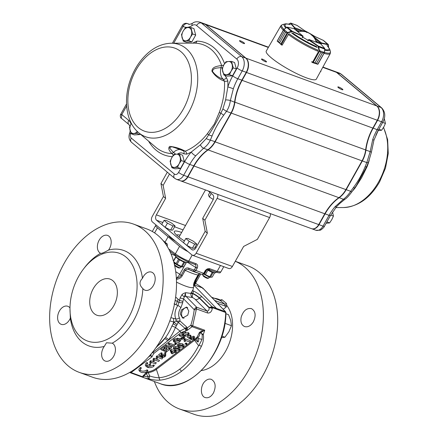 <?xml version="1.0" encoding="UTF-8"?>
<svg xmlns="http://www.w3.org/2000/svg" width="438" height="438" viewBox="0 0 438 438"><rect width="100%" height="100%" fill="white"/><g stroke="black" fill="none" stroke-linecap="round" stroke-linejoin="round"><path stroke-width="0.66" d="M185.526 225.515L156.366 214.861L165.63 198.354L163.139 185.373L160.943 183.538L163.429 196.525L152.183 216.569A4.117 2.77 -69.9 0 0 152.397 221.935L191.943 254.932A4.117 2.77 -69.9 0 0 192.512 255.261L228.778 268.51A4.117 2.77 -69.9 0 0 232.392 266.474L243.637 246.43L257.374 239.367L269.616 217.555L217.122 198.387L204.88 220.199L202.684 218.365L205.176 231.352L207.371 233.18L204.88 220.199M192.512 255.261A4.117 2.77 -69.9 0 0 196.12 253.224L207.371 233.18M176.492 234.982A20.597 3.581 -150.7 0 1 176.93 235.102M160.943 183.538L167.316 172.178M192.95 250.005L191.729 249.561L156.574 220.232A4.117 2.77 -69.9 0 1 156.366 214.861M163.429 196.525L165.63 198.354M205.176 231.352L195.912 247.853A4.117 2.77 -69.9 0 1 192.298 249.89A4.117 2.77 -69.9 0 1 191.729 249.561M269.616 217.555A4.117 2.77 -69.9 0 0 270.241 213.585M217.122 198.387A4.117 2.77 -69.9 0 0 217.746 194.417M163.139 185.373L169.511 174.012M208.176 190.919L212.731 194.718A4.117 2.77 -69.9 0 1 212.939 200.089L202.684 218.365M196.076 247.558A20.597 3.581 -150.7 0 1 195.129 247.087M184.414 240.955A20.597 3.581 -150.7 0 1 174.324 231.439A20.597 3.581 -150.7 0 1 181.622 232.474M183.199 318.18A5.836 3.926 110.1 0 1 181.858 316.345A5.836 3.926 110.1 0 1 181.567 314.035A5.836 3.926 110.1 0 1 181.567 313.964M184.064 318.163A5.491 3.696 110.1 0 1 181.852 316.061A5.491 3.696 110.1 0 1 181.573 313.887A5.491 3.696 110.1 0 1 183.144 309.584A5.491 3.696 110.1 0 1 187.76 307.898M183.188 309.524A5.836 3.926 110.1 0 1 183.237 309.463A5.836 3.926 110.1 0 1 187.136 307.35M205.34 381.016C207.349 379.248 209.348 378.695 211.346 379.357C215.501 381.892 216.235 386.371 213.541 392.787C211.127 396.795 208.335 398.383 205.154 397.545C200.067 396.122 200.177 385.298 205.34 381.016M241.196 317.117C243.325 310.673 246.736 307.837 251.439 308.615C255.589 311.144 256.214 315.584 253.306 321.925C250.75 325.883 247.848 327.432 244.607 326.567C241.475 325.067 240.342 321.919 241.196 317.117M154.379 381.536A78.944 53.091 -69.9 0 0 179.536 408.993A78.944 53.091 -69.9 0 0 248.729 369.973A78.944 53.091 -69.9 0 0 236.75 261.962A78.944 53.091 -69.9 0 0 235.288 261.305M179.536 408.993L193.853 414.222A78.944 53.091 -69.9 0 0 263.046 375.202A78.944 53.091 -69.9 0 0 248.017 265.915L235.31 261.272M219.613 300.156L221.951 299.68L226.336 303.342L226.9 305.653L226.123 307.082L223.221 309.299M177.023 324.377A2.748 0.854 39.4 0 1 174.236 322.133L176.153 320.797L175.873 318.935A10.862 7.441 109.7 0 1 177.91 305.532A2.748 0.799 -143.6 0 1 180.878 307.761A8.125 5.563 -70.3 0 0 179.35 317.785A6.877 4.708 109.7 0 1 179.925 320.917L178.332 322.39L175.452 327.394L171.937 325.943L174.236 322.133L169.796 320.906M170.897 317.703L175.873 318.935A2.748 1.648 154.8 0 0 179.35 317.785M185.4 328.73A2.748 1.434 164.5 0 0 187.24 327.942L187.322 330.274L185.597 329.173L185.093 328.429L186.659 326.967L179.925 320.917A2.748 0.849 -178.1 0 1 176.153 320.797A2.748 1.796 40.4 0 0 178.332 322.39L185.093 328.429L179.996 331.084A1.374 0.701 52.7 0 0 181.239 332.508L153.973 353.28A1.374 0.701 52.7 0 1 152.977 352.387L179.996 331.084L175.452 327.394A43.899 30.446 107.9 0 1 168.581 339.784A2.748 0.849 36 0 0 165.493 337.556A41.156 28.547 -72.1 0 0 171.937 325.943M165.816 352.355A0.723 0.389 164.8 0 0 164.891 352.497A0.723 0.389 164.8 0 0 164.71 353.044L165.597 353.751L166.007 352.694A0.723 0.389 164.8 0 0 165.816 352.355M181.392 309.923L186.561 307.06L188.827 311.095L187.76 315.168L182.591 318.032L180.33 313.991L181.392 309.923M200.823 333L200.686 332.595L200.275 332.902L201.091 333.143L202.252 334.676A2.059 0.871 -10 0 0 203.314 334.331C203.922 338.344 203.303 342.319 201.447 346.255L200.527 348.073C195.359 357.802 189.09 365.478 181.715 371.095C174.981 376.226 167.858 379.231 160.346 380.118C157.039 380.398 153.273 380.003 149.046 378.925A2.059 1.511 -81.9 0 1 148.044 376.954L146.363 373.483L142.903 377.342L142.465 376.724L145.701 372.924L148.049 371.835A10.353 5.552 164.8 0 0 155.764 368.681L193.93 339.603A91.756 49.182 164.8 0 0 194.658 339.045L196.147 337.912A10.353 5.552 164.8 0 0 197.303 336.899L199.263 332.727A2.721 1.456 -15.2 0 1 200.182 331.911L204.738 330.225L201.453 332.152L200.949 331.467M148.049 371.835L149.593 375.963C153.169 377.134 156.371 377.731 159.202 377.759A59.535 42.672 -74.9 0 0 179.87 369.042C187.453 363.201 193.706 355.404 198.617 345.659L194.543 340.288L156.377 369.365A11.038 5.918 -15.2 0 1 148.154 372.727L146.363 373.483A0.684 0.427 44.8 0 0 145.701 372.924M202.252 334.676L202.077 339.39L199.126 345.16A2.059 0.372 26 0 0 201.447 346.255M199.126 345.16L198.617 345.659M143.199 375.47A0.684 0.427 44.2 0 1 143.867 376.028A60.258 40.526 -69.9 0 0 148.044 376.954A2.059 0.887 153.7 0 1 149.593 375.963L149.046 378.925A61.785 41.55 110.1 0 1 143.319 377.496A61.785 41.55 110.1 0 1 142.908 377.342L130.316 372.743A1.374 0.925 -69.9 0 0 130.305 372.738A1.374 0.925 -69.9 0 0 131.082 372.568L142.465 376.724A0.684 0.564 6.8 0 1 143.1 376.899L142.903 377.342L160.138 383.639A61.785 41.55 -69.9 0 0 225.718 312.524L212.474 307.679A62.382 46.357 136.5 0 1 212.293 308.587C211.609 311.851 210.005 313.312 207.481 312.962L196.443 308.927L192.665 325.817L204.738 330.225A61.785 41.55 110.1 0 1 203.314 334.331L201.737 333.74M186.659 326.967L187.24 327.942L190.831 325.242A1.374 0.69 53.1 0 0 192.074 326.699A1.374 0.925 -69.9 0 0 192.665 325.817L190.831 325.242A60.406 41.375 -70.3 0 0 194.215 309.671L195.167 308.106A1.374 0.772 33.2 0 1 196.443 308.927L196.667 307.219L206.966 310.98C208.554 311.024 209.26 309.956 209.085 307.772A2.748 1.265 12.4 0 1 212.293 308.587M69.949 307.903L70.354 318.125A9.609 6.466 110.1 0 1 61.221 324.334A9.609 6.466 110.1 0 1 58.446 313.093A9.609 6.466 110.1 0 1 67.813 306.282A9.609 6.466 110.1 0 1 69.949 307.903A50.797 34.164 110.1 0 1 69.971 307.503L70.058 305.708A46.68 31.394 110.1 0 1 78.643 276.416A46.68 31.394 110.1 0 1 83.428 269.107A46.68 31.394 110.1 0 1 134.367 269.408A46.68 31.394 110.1 0 1 109.204 338.306A46.68 31.394 110.1 0 1 70.058 305.708M104.266 346.414L106.483 342.762L112.221 343.168A9.609 6.466 110.1 0 1 114.488 354.545A9.609 6.466 110.1 0 1 105.229 361.054A9.609 6.466 110.1 0 1 104.266 346.414A50.797 34.164 110.1 0 1 70.354 318.125M142.459 278.354A9.609 6.466 110.1 0 1 151.592 272.14A9.609 6.466 110.1 0 1 154.368 283.386A9.609 6.466 110.1 0 1 145 290.197A9.609 6.466 110.1 0 1 142.859 288.576C139.224 285.154 139.087 281.749 142.459 278.354A50.797 34.164 110.1 0 0 108.547 250.065C104.113 252.578 101.463 253.657 100.587 253.306A9.609 6.466 110.1 0 1 98.326 241.929A9.609 6.466 110.1 0 1 107.578 235.42A9.609 6.466 110.1 0 1 108.547 250.065M100.729 253.383L100.587 253.306A50.797 34.164 110.1 0 0 84.518 267.673L83.428 269.107M200.035 273.772L189.09 269.644A25.377 4.413 29.3 0 0 196.684 272.677L202.093 274.407L203.708 273.328L204.918 271.182A3.937 2.831 -50.2 0 1 205.148 270.804C206.539 269.009 208.105 268.324 209.846 268.757A1.374 0.925 110.1 0 1 208.641 269.436A1.374 0.925 110.1 0 1 208.636 269.436A1.374 0.925 110.1 0 1 208.603 269.425M194.45 269.704L195.655 267.558A2.497 1.993 134.4 0 0 195.791 267.295C196.29 265.943 195.934 264.952 194.718 264.322A1.374 0.925 -69.9 0 0 194.888 264.415L194.888 264.415A1.374 0.925 -69.9 0 0 196.087 263.736C197.642 264.503 198.036 265.904 197.286 267.93A3.937 2.831 -50.2 0 1 197.089 268.319L195.879 270.47L193.946 271.434A1.374 0.712 109.7 0 1 193.749 270L194.45 269.704L195.879 270.47M187.42 262.236L197.089 268.319M173.514 239.964L173.667 239.685M93.289 288.637A19.223 12.926 110.1 0 1 110.765 279.395A19.223 12.926 110.1 0 1 115.687 301.629A19.223 12.926 110.1 0 1 97.592 315.453A19.223 12.926 110.1 0 1 93.289 288.637M142.859 288.576A50.797 34.164 110.1 0 1 112.221 343.168M64.298 263.107A78.944 53.091 110.1 0 1 133.491 224.086A78.944 53.091 110.1 0 1 156.278 316.455A78.944 53.091 110.1 0 1 79.322 372.393A78.944 53.091 110.1 0 1 64.298 263.107M133.491 224.086L146.85 228.964A78.944 53.091 110.1 0 1 172.955 259.192A83.893 36.31 114.4 0 1 173.032 260.183A792.462 674.931 153.1 0 1 173.317 260.369A78.944 53.091 110.1 0 1 174.45 264.689A78.944 53.091 110.1 0 1 155.096 348.851A78.944 53.091 110.1 0 1 92.686 377.271L79.322 372.393M155.567 348.194L165.493 337.556M176.503 282.116A23.34 4.057 29.3 0 0 193.454 287.136L193.996 286.167L193.41 285.275L194.888 280.517L198.003 274.96L199.668 273.509M175.638 297.002L179.399 300.408L182.942 301.36A4.287 2.935 -70.3 0 0 182.734 302.603L180.878 307.761M180.089 297.939L181.994 294.55L183.467 293.476L185.696 292.666L183.621 298.886L180.089 297.939L178.923 302.39A2.748 0.794 -176.8 0 0 182.734 302.603M181.994 294.55A2.748 1.248 -132.1 0 0 184.234 296.822A2.748 1.9 135.5 0 1 186.183 296.537C185.427 295.655 185.263 294.363 185.696 292.666L190.919 293.438L192.49 290.553A6.729 1.544 -147.5 0 1 192.972 290.772A9.412 2.163 -147.5 0 1 202.203 296.997L212.206 306.846A1.374 0.925 110.1 0 1 212.474 307.679L212.337 307.613A1.374 0.827 -67.8 0 0 212.134 306.819L209.161 307.416L199.536 297.895A6.833 1.571 32.5 0 0 192.835 293.378L192.857 293.723A4.117 1.9 -64.6 0 0 192.572 297.594L186.134 296.521M193.514 287.021L193.109 289.611L192.49 290.553M176.864 235.19L176.815 235.283A16.545 2.88 -150.7 0 1 176.864 235.19A16.545 2.88 -150.7 0 1 180.106 235.168M148.274 357.244L150.382 355.661L149.96 355.338M150.382 355.661L150.743 356.017L151.23 353.751M130.376 372.048A1.374 0.69 53.1 0 0 131.082 372.568L152.145 356.724L150.743 356.017M194.291 285.521L216.377 308.368A1.374 0.925 110.1 0 1 216.646 309.206M196.125 309.896A1.374 0.318 -173.2 0 0 194.215 309.671L183.621 298.886L182.942 301.36M194.007 286.145L196.908 278.278L199.531 273.608M176.344 278.042L176.684 278.004C178.649 277.812 180.138 276.909 181.151 275.288L184.272 269.726C185.57 268.034 187.119 267.536 188.926 268.226A1.374 0.712 110.7 0 0 189.09 269.644C187.601 268.987 186.325 269.211 185.269 270.306L182.153 275.863C180.954 277.796 179.208 278.924 176.914 279.247L176.415 279.302M174.8 302.346A4.117 2.535 110.3 0 0 175.167 300.249L177.166 301.41A6.866 3.438 130.3 0 1 178.146 299.351M161.814 350.176L164.491 348.139L165.159 347.016L164.228 346.677L160.636 349.409L163.96 350.958L163.697 349.497L163.029 349.25M169.21 349.781L168.948 348.32L169.873 348.659L169.21 349.781L166.462 351.873L163.96 350.958L166.424 349.081L167.092 347.958L166.161 347.619L163.697 349.497M168.948 348.32L166.199 350.411L165.175 350.033M170.973 345.111L166.101 345.248L165.142 345.976L170.968 348.44L171.636 347.318L169.446 346.518M169.013 343.031L168.099 343.726L169.276 344.492L169.013 343.031L174.587 345.067L173.924 346.19L169.276 344.492M174.368 342.166L174.039 341.032L174.746 340.238L177.051 339.477L177.762 338.136L174.039 339.116L173.147 340.107L173.558 341.525L175.123 342.582L175.326 341.29L174.362 340.583M179.575 339.751L178.824 340.873L175.326 341.29M178.835 338.448L176.722 340.052L177.899 340.819L179.098 339.91L178.835 338.448L181.075 339.264L180.56 340.813L181.075 339.264M183.352 337.337L182.279 337.895L181.458 337.736L180.615 338.459L182.356 339.286L182.279 337.895M179.919 334.72L179.005 335.415L180.182 336.181L179.919 334.72L184.387 336.472L184.617 337.26L184.245 338.235L184.075 337.693L183.232 337.293L183.434 336.001M182.597 334.506L183.199 333.8L185.192 333.165L185.926 331.916L182.476 332.688C181.452 333.477 181.392 334.101 182.301 334.555M185.143 333.165L183.144 333.833L183.024 335.158L184.146 335.278L188.296 333.909L188.499 332.617L185.214 333.126M188.296 333.909L188.8 334.72L189.189 333.701L188.499 332.617M184.94 335.026L184.338 335.541L185.597 336.247L185.181 334.818L187.365 334.364L187.847 333.844M140.697 369.07L141.364 367.854L140.374 367.493L140.697 369.07A4.708 2.524 -15.2 0 0 139.99 370.094A4.708 2.524 -15.2 0 0 140.478 371.878A4.708 2.524 -15.2 0 0 147.152 371.424L147.907 370.247L146.916 369.886A3.997 2.141 -15.2 0 1 142.657 371.145A3.997 2.141 -15.2 0 1 140.291 369.546M140.374 367.493A5.42 2.907 164.8 0 0 139.602 371.183L140.478 371.878M185.071 341.728L185.509 340.485M184.146 339.368L184.031 341.054L185.055 341.766L185.143 340.277A101.966 17.734 29.3 0 1 185.323 340.414L189.758 342.034L190.519 340.753L184.984 338.727L184.146 339.368L185.279 340.364L184.984 338.727M183.757 346.447L184.184 345.024L182.482 343.797L179.711 343.387L177.899 344.131L177.22 345.281L178.167 346.102A7047.634 1599.16 -132.5 0 0 177.22 345.281M174.625 348.287L174.286 349.601L175.611 350.329L179.18 350.082L179.629 349.584L180.062 348.166L178.365 346.934L175.594 346.529L173.776 347.268L173.098 348.418L174.05 349.239A7047.634 1599.16 -132.5 0 0 173.098 348.418M170.114 350.143L171.22 353.143L171.942 353.69L170.924 350.926L171.324 351.123L171.023 349.447L170.114 350.143L170.924 350.926M174.428 350.696L174.691 352.141L176.049 350.499L175.123 350.159L174.428 350.696L171.023 349.447M171.324 351.123L175.72 352.732L176.487 351.446L175.665 351.145M157.122 355.809L156.344 356.401L156.229 358.114L157.165 358.76L157.253 357.238A104.282 18.139 -150.7 0 1 157.439 357.381A5.119 3.63 86.4 0 0 157.395 357.326L157.122 355.809L162.69 357.841L161.983 359.04L157.439 357.381M157.182 358.722L157.609 357.441M153.141 358.842L153.021 360.556L153.962 361.202L154.05 359.68A104.282 18.139 -150.7 0 1 154.236 359.822A5.119 3.63 86.4 0 0 154.192 359.768L153.919 358.251L153.141 358.842L154.192 359.768M154.236 359.822L158.775 361.481L159.487 360.282L153.919 358.251M153.979 361.164L154.4 359.883M161.956 355.776L161.655 356.433L162.416 355.541L164.863 355.349L165.476 356.182L165.876 354.698L165.077 353.975L161.737 354.501L161.244 355.18L160.784 354.868M162.476 356.16L161.753 356.833L162.887 357.441L162.476 356.16L164.239 355.793L164.622 355.278M159.722 355.683L161.469 354.353L162.175 353.154L161.184 352.793L158.556 354.796L161.403 356.784L161.244 355.18M150.71 360.693L149.933 361.284L149.818 362.993L150.754 363.644L150.842 362.122A104.282 18.139 -150.7 0 1 151.028 362.264A5.119 3.63 86.4 0 0 150.984 362.21L150.71 360.693L156.284 362.724L155.572 363.923L151.028 362.264M150.776 363.606L151.198 362.325M175.419 343.228L174.499 343.923L175.824 344.739L176.487 343.616L175.419 343.228L175.682 344.69M186.035 342.97L184.989 343.764L186.336 344.64L187.097 343.359L186.035 342.97L186.336 344.64M190.771 337.999L190.431 338.738L191.176 337.868L193.563 337.682L194.16 338.492L194.592 336.926L193.793 336.198L189.687 337.129M191.192 338.322L190.404 339.056L191.63 339.718L191.192 338.322L192.873 337.999L193.213 337.583M188.543 338.005L190.245 336.707L191.006 335.42L189.944 335.032L187.289 337.052L190.185 339.078L189.972 337.326M146.916 366.973A4.708 2.524 164.8 0 1 146.429 365.188A4.708 2.524 164.8 0 1 147.135 364.164L147.803 362.949L146.812 362.587A5.42 2.907 164.8 0 0 146.04 366.272L146.916 366.973A4.708 2.524 164.8 0 0 147.683 367.383L147.442 365.796A3.997 2.141 -15.2 0 1 146.73 364.635M153.59 366.518L153.355 364.98L154.346 365.341L153.59 366.518A4.708 2.524 -15.2 0 1 147.683 367.383L149.895 365.697L150.606 364.504L149.615 364.142L147.442 365.796M153.355 364.98A3.997 2.141 -15.2 0 1 149.183 366.239M202.077 339.39L198.326 338.486C198.879 340.08 198.748 341.273 197.932 342.073L195.271 339.729L194.543 340.288L193.93 339.603M200.182 331.911L200.686 332.595L201.453 332.152A60.258 40.526 -69.9 0 1 201.091 333.143M175.89 304.651A4.117 2.595 113.8 0 0 177.166 301.41L178.923 302.39L177.91 305.532L174.012 303.89M209.846 268.757L217.133 271.418L220.801 271.998L223.785 266.682M202.093 274.407L200.056 273.777M156.295 225.192A10.983 1.911 29.3 0 0 155.693 225.444A10.983 1.911 29.3 0 0 157.434 227.859L179.58 246.337A10.983 1.911 29.3 0 0 188.039 251.675M165.17 243.304L167.321 244.086L162.931 240.424M165.027 242.219L168.006 236.914M168.679 248.959L175.364 253.848C179.826 256.969 184.305 259.373 188.805 261.075L192.162 255.091M167.321 244.086L167.179 246.331M168.75 235.584A10.983 1.911 29.3 0 0 175.583 241.283M193.667 285.029L196.689 278.289L196.317 278.207M187.437 261.661L175.654 255.376M196.087 263.736L188.805 261.075A1.374 0.925 110.1 0 1 187.601 261.754L194.959 264.437M182.153 275.863L179.744 274.298A6.866 3.373 125 0 1 176.684 278.004L176.914 279.247M203.708 273.328L204.174 273.394C203.769 274.221 203.084 274.566 202.121 274.412M204.918 271.182L205.553 270.958C206.572 270.251 205.663 269.6 208.636 269.436M205.384 271.242L204.174 273.389M193.667 284.662A1.374 1.177 -176.3 0 1 193.41 285.275M194.724 281.087A6.866 5.858 102.5 0 0 194.724 282.822A1.374 0.903 16.1 0 1 194.872 283.468M198.326 338.486L197.987 337.523A11.038 5.918 -15.2 0 1 196.761 338.596L195.271 339.729L194.658 339.045M129.867 372.349A1.374 1.002 110.9 0 0 130.289 372.733A1.374 1.002 110.9 0 0 130.3 372.738L142.898 377.337M155.764 368.681A0.684 0.35 52.7 0 1 156.377 369.365L159.202 377.759A2.059 1.385 84 0 0 160.346 380.118M200.275 332.902L199.799 332.853C200.073 334.375 199.465 335.93 197.987 337.517L197.987 337.523M203.046 331.227L202.925 330.663L192.074 326.699L187.322 330.274L181.239 332.508M199.263 332.727L199.799 332.853M197.987 337.517L197.303 336.899M154.006 360.912L153.962 361.202M156.344 356.401L157.395 357.326M157.209 358.47L157.165 358.76M164.891 355.36L165.487 355.809L164.934 356.773L162.887 357.441M165.487 355.809L165.876 354.698M164.863 355.349A13267.934 10690.912 82 0 0 165.077 353.975M162.416 355.541A6869.827 6202.168 72.8 0 1 161.737 354.501M161.611 356.439L161.731 356.089M161.469 354.353L161.184 352.793M164.885 356.811L164.239 355.793M166.462 351.873L166.199 350.411M166.424 349.081L166.161 347.619M164.491 348.139L164.228 346.677M149.933 361.284L150.984 362.21M150.798 363.354L150.754 363.644M173.837 346.157L166.32 346.743M166.56 346.6L166.101 345.248M175.123 342.582L175.173 342.598C176.536 343.129 177.998 342.927 179.542 341.985L180.615 340.644L179.098 339.91M179.542 341.985L178.824 340.873M174.762 340.233L174.039 339.116M174.039 341.032L173.147 340.107M180.182 336.181L183.232 337.293M182.356 339.286L183.812 338.733L183.095 337.621M183.812 338.733L184.239 338.235M181.808 339.204L181.458 337.736M184.075 337.693L184.387 336.472M188.8 334.72L188.061 335.497L185.597 336.247M183.938 335.294L183.621 333.844M182.558 334.637L182.942 335.119L182.662 334.369M183.199 333.8L182.476 332.688M188.088 335.475L187.365 334.364M174.505 352.283L172.386 353.899L171.942 353.69M175.386 351.61L175.123 350.159M172.046 353.68L172.156 352.426L173.043 351.752M171.729 351.271L172.156 352.426M178.365 346.934L178.135 348.418L175.797 347.925L174.494 348.374L173.776 347.268M175.797 347.925A7024.606 6723.136 -108.6 0 1 175.594 346.529M174.494 348.374L174.083 348.872M178.135 348.418L179.651 349.327A7125.751 2197.506 99.3 0 0 180.062 348.166M175.622 350.329L175.852 348.851L178.463 348.976L178.534 348.309M174.625 348.276L175.852 348.851M179.175 350.082L178.463 348.976M182.482 343.797L182.252 345.275L179.919 344.783L178.611 345.232L177.899 344.131M179.919 344.783A7024.606 6723.136 -108.6 0 1 179.711 343.387M178.611 345.232L178.206 345.735M183.752 346.442L183.298 346.945L179.739 347.192L178.408 346.463L178.742 345.149M182.257 345.275L183.768 346.19A7125.751 2197.506 99.3 0 0 184.184 345.024M179.739 347.192L179.969 345.713L182.58 345.839L182.657 345.171M178.748 345.133L179.969 345.713M183.298 346.945L182.58 345.839M185.093 341.443L185.055 341.766L185.093 341.443M193.585 337.687L194.171 338.131L193.629 339.072L191.63 339.718M194.171 338.131L194.592 336.926M193.563 337.682L193.793 336.198M191.176 337.868A10369.995 9521.447 74.5 0 1 190.437 336.734M190.388 338.744L190.503 338.399M190.245 336.707L189.944 335.032M193.58 339.105L192.873 337.999M147.152 371.424L146.916 369.886M147.135 364.164L146.812 362.587M149.895 365.697L149.615 364.142M207.481 312.962A2.748 1.845 110.1 0 0 206.966 310.98L195.315 299.461A2.852 0.657 32.5 0 0 192.572 297.594A4.117 3.86 -96.9 0 1 190.919 293.438L192.857 293.723A6.723 1.544 -147.5 0 1 199.317 298.108L199.536 297.895A2.748 1.834 -45.3 0 1 202.203 296.997M192.972 290.772A2.748 1.33 -65 0 1 192.835 293.378L191.061 292.666M195.167 308.106L196.667 307.219L186.183 296.537M212.337 307.613L209.161 307.416A59.727 44.457 -42.3 0 1 209.085 307.772L199.317 298.108A4.117 2.748 -45.3 0 1 195.315 299.461M196.339 279.384A2.748 0.476 -150.7 0 1 196.498 279.411L195.786 280.681M150.037 355.256L150.743 355.793A1.374 1.15 -0.8 0 0 152.139 356.214L152.145 356.724M152.769 351.928A2.748 1.462 67.1 0 1 152.977 352.387L151.63 353.356M187.333 328.434A2.748 0.449 159 0 1 185.597 329.173L185.8 330.57M176.273 325.571A2.748 0.433 32.2 0 1 173.136 323.611A41.188 27.698 110.1 0 0 173.716 322.029L173.47 318.382M160.138 383.639C187.672 395.651 226.139 353.778 225.915 312.688L225.455 311.686L202.701 288.001L194.565 285.029M202.701 288.001L195.551 283.282L202.772 288.04L202.849 288.757M226.123 307.082L224.667 305.866L225.017 305.286L224.749 304.131L220.161 300.358M214.549 298.305A37.515 25.229 -69.9 0 1 219.931 299.838A1.374 0.652 -127.9 0 1 219.975 300.287M201.387 370.581A37.515 25.229 -69.9 0 0 228.833 344.394A37.515 25.229 -69.9 0 0 226.9 305.653A1.374 0.279 11.4 0 1 225.017 305.286M225.877 313.707L228.548 314.681L230.733 320.457L231.467 325.702L228.926 331.736L224.929 337.238L221.688 337.709M224.798 324.005L225.28 323.447L224.99 322.811M225.28 323.447L231.467 325.702M221.874 336.121L224.929 337.238M319.203 50.77L320.884 52.297L319.078 50.545L317.966 46.242L308.555 39.918L308.96 39.524L320.435 43.723M317.966 46.242L318.24 46.039L318.727 46.877L324.821 49.105L324.668 48.388L320.715 43.838L308.878 39.475L308.555 39.918M317.698 50.518L317.577 51.251M311.697 61.731L314.922 62.908L312.655 62.639L317.884 64.304L324.416 52.648L322.439 52.867L316.482 63.477L317.851 64.26L316.477 63.477L322.428 52.867L324.47 52.434L317.731 64.227M312.535 62.316L319.078 50.545L324.361 52.467L324.897 49.22L324.443 52.357M319.647 51.065L313.06 62.716M318.388 46.926L318.727 46.877L319.417 50.496M324.394 52.319L324.793 48.623M308.96 39.524L318.24 46.039L324.739 48.443L320.84 43.997M328.511 47.085L328.155 44.731L320.435 43.121L321.465 42.891L312.168 35.445M328.155 44.731L323.113 40.225M323.458 40.438L312.327 35.379M306.589 32.094L294.851 27.753L295.174 28.755L294.44 27.835L293.991 28.64M297.26 25.519L296.926 25.344M306.611 32.1L297.216 25.492L290.81 23.154L288.587 24.172M294.292 28.864L303.019 36.157L302.149 37.745M302.948 36.737L303.123 36.212L294.035 28.656L287.405 27.189L286.666 27.391L291.319 31.284L292.316 31.29L292.266 31.624L287.93 32.823L285.603 32.226L287.673 32.828M283.769 29.735L283.999 29.33L283.769 29.735L284.421 31.235L283.66 29.833L283.89 29.434L287.93 32.823L281.344 44.561L282.258 44.977L288.708 34.027M283.66 29.833L277.232 41.145L278.459 41.84L284.415 31.229L285.598 32.22L279.652 42.836L281.147 44.714L282.094 45.136A0.274 0.274 0 0 1 282.061 45.13L281.169 44.72M284.415 31.229L278.464 41.845L277.276 41.21M281.147 44.714L279.647 42.831L285.603 32.226M283.972 29.319L286.666 27.391L283.999 29.33M287.197 27.172L292.316 31.29L303.019 36.157M293.849 28.623L287.333 27.156L283.72 29.472L277.161 41.134L281.295 44.539M280.692 44.298L287.202 32.604M287.804 32.511L291.319 31.284L291.445 31.596M324.005 53.387A28.36 4.933 -150.7 0 0 330.29 53.54L316.302 79.163A28.694 4.993 -150.7 0 1 288.828 69.483A28.694 4.993 -150.7 0 1 266.249 51.082L280.835 25.787L282.444 24.637A27.955 4.862 -150.7 0 0 283.901 29.313M281.908 45.059A28.503 4.955 -150.7 0 0 282.067 45.185L282.198 44.95M319.817 43.477L318.771 42.606A13.731 2.387 29.3 0 1 319.078 43.209M307.991 40.482L308.243 40.739L309.036 39.584M302.877 37.235A13.731 2.387 29.3 0 0 308.128 40.23M296.531 29.954A13.731 2.387 29.3 0 0 295.623 29.943M318.546 43.012L318.771 42.606M326.874 221.918L329.617 222.92L326.135 223.238M330.701 215.113L333.433 216.115L331.796 219.613L329.617 222.92M332.562 212.074L333.433 216.115M378.881 129.248L381.624 130.245L378.147 130.568M382.702 122.437L385.44 123.439L383.798 126.943L381.624 130.245M384.312 118.627L385.44 123.439M140.193 133.99L139.875 134.554L134.302 134.904L131.23 133.782L136.804 133.431L137.543 131.69M139.875 134.554L136.804 133.431M131.362 123.417A6.866 4.615 -69.9 0 0 131.121 123.823L129.478 127.327L131.23 133.782M131.121 123.823A6.866 4.615 -69.9 0 0 130.086 130.453A6.866 4.615 -69.9 0 0 133.749 133.508A6.866 4.615 -69.9 0 0 137.34 131.493M171.877 167.694L177.445 167.343L179.087 163.839L181.266 160.538L179.514 154.077L176.459 154.154L173.941 154.428L171.762 157.735L170.125 161.233L171.877 167.694L174.948 168.816L180.516 168.466L177.445 167.343M181.266 160.538L184.338 161.66L182.586 155.2L179.514 154.077M184.338 161.66L180.516 168.466M174.39 167.42A6.866 4.615 -69.9 0 0 179.087 163.839A6.866 4.615 -69.9 0 0 180.122 157.209A6.866 4.615 -69.9 0 0 176.459 154.154A6.866 4.615 -69.9 0 0 171.762 157.735A6.866 4.615 -69.9 0 0 170.727 164.365A6.866 4.615 -69.9 0 0 174.39 167.42M223.878 75.018L229.452 74.668L231.094 71.17L233.273 67.863L231.521 61.402L228.466 61.479L225.948 61.753L223.769 65.059L222.132 68.558L223.878 75.018L226.95 76.141L232.523 75.79L229.452 74.668M233.273 67.863L236.345 68.985L234.593 62.525L231.521 61.402M236.345 68.985L232.523 75.79M226.397 74.745A6.866 4.615 -69.9 0 0 231.094 71.17A6.866 4.615 -69.9 0 0 232.129 64.534A6.866 4.615 -69.9 0 0 228.466 61.479A6.866 4.615 -69.9 0 0 223.769 65.059A6.866 4.615 -69.9 0 0 222.734 71.69A6.866 4.615 -69.9 0 0 226.397 74.745M183.237 41.106L188.805 40.761L190.448 37.257L192.627 33.95L190.875 27.495L187.82 27.572L185.307 27.84L183.128 31.147L181.485 34.651L183.237 41.106L186.309 42.229L191.882 41.884L188.805 40.761M192.627 33.95L195.698 35.073L193.946 28.618L190.875 27.495M195.698 35.073L191.882 41.884M185.756 40.838A6.866 4.615 -69.9 0 0 190.448 37.257A6.866 4.615 -69.9 0 0 191.483 30.627A6.866 4.615 -69.9 0 0 187.82 27.572A6.866 4.615 -69.9 0 0 183.128 31.147A6.866 4.615 -69.9 0 0 182.093 37.783A6.866 4.615 -69.9 0 0 185.756 40.838M177.456 154.105A9.609 6.466 110.1 0 1 183.714 153.798L186.719 154.149A59.776 40.203 -69.9 0 0 191.275 152.03L200.396 144.808L206.254 138.556L208.691 134.8A2.748 0.892 38.3 0 0 207.278 133.831L214.379 123.97L219.224 112.539L220.84 113.152L222.904 108.892L225.597 99.902L227.848 86.861L233.35 88.739L230.35 100.521C229.895 104.512 228.609 108.12 226.49 111.351L230.985 112.993L214.855 141.742A20.597 13.852 110.1 0 1 212.742 144.967A20.597 13.852 110.1 0 1 207.815 149.796A41.188 27.698 -69.9 0 0 197.954 159.459A41.188 27.698 -69.9 0 0 193.733 165.914L187.667 176.722A8.24 5.541 110.1 0 1 186.823 178.009A8.24 5.541 110.1 0 1 180.451 180.79L176.443 179.328A8.24 5.541 -69.9 0 0 183.659 175.255L187.667 176.722L193.799 165.838A41.599 27.977 110.1 0 1 198.009 159.388M222.367 67.972A2.748 0.274 14.8 0 1 221.037 67.551A12.357 8.311 -69.9 0 0 223.183 79.245A2.748 1.96 -47.7 0 0 226.457 77.625L227.82 80.91A2.748 1.073 -2.7 0 1 224.497 81.194C219.142 79.24 214.948 75.911 211.921 71.208C212.08 66.472 217.724 66.302 221.595 65.393L221.037 67.551C217.352 68.186 213.224 67.638 212.479 71.35C215.118 75.002 218.688 77.636 223.183 79.245L224.497 81.194A57.121 38.418 110.1 0 1 219.224 112.539M193.87 43.138A2.748 1.166 -134.8 0 0 193.695 42.585L196.865 41.09A2.748 1.987 -88 0 1 194.921 43.138L171.291 43.231C162.542 43.461 154.379 47.08 146.79 54.098C139.678 60.8 134.28 69.166 130.584 79.207C123.133 99.245 125.925 122.098 138.627 132.659A49.061 32.992 -69.9 0 0 188.619 112.517A49.061 32.992 -69.9 0 0 171.291 43.231M173.048 155.671A2.748 1.987 92 0 0 172.096 153.601C168.772 150.639 167.968 148.236 169.676 146.385C174.992 146.878 180.171 148.471 185.219 151.181L171.762 146.692L169.501 147.847L173.366 152.501L172.096 153.601A57.121 38.418 110.1 0 1 155.764 147.245L138.627 132.659M262.006 59.738A2.885 0.504 29.3 0 0 264.705 61.397A2.885 0.504 29.3 0 0 266.528 61.884A2.885 0.504 29.3 0 0 264.256 60.033A2.885 0.504 29.3 0 0 261.497 59.059A2.885 0.504 29.3 0 0 262.006 59.738M240.04 41.407A2.885 0.504 29.3 0 0 242.74 43.066A2.885 0.504 29.3 0 0 244.557 43.554A2.885 0.504 29.3 0 0 242.291 41.703A2.885 0.504 29.3 0 0 239.531 40.729A2.885 0.504 29.3 0 0 240.04 41.407M338.36 87.627A2.885 0.504 29.3 0 0 341.06 89.281A2.885 0.504 29.3 0 0 342.883 89.768A2.885 0.504 29.3 0 0 340.611 87.918A2.885 0.504 29.3 0 0 337.851 86.948A2.885 0.504 29.3 0 0 338.36 87.627M320.496 71.476A2.885 0.504 29.3 0 0 320.912 71.438A2.885 0.504 29.3 0 0 320.725 71.06M366.732 166.429L367.132 166.56L361.618 177.746L355.185 187.853A57.121 38.418 110.1 0 1 352.234 191.34M336.948 206.26L336.269 207.054M377.945 130.951L375.848 135.271M335.081 71.509A10.983 7.386 110.1 0 1 335.223 71.564A10.983 7.386 110.1 0 1 336.751 72.445L376.987 106.018A10.983 7.386 110.1 0 1 377.556 120.341L373.143 128.197A41.188 27.698 -69.9 0 0 365.922 150.037A20.597 13.852 110.1 0 1 362.314 160.96L346.184 189.703A20.597 13.852 110.1 0 1 339.143 197.762A41.188 27.698 -69.9 0 0 325.062 213.881L318.995 224.689A8.24 5.541 110.1 0 1 311.779 228.756A8.24 5.541 110.1 0 1 311.637 228.702M377.293 120.193L381.564 121.802A10.983 7.386 -69.9 0 0 381 107.48A4.117 2.962 129.8 0 1 381.651 107.858C385.309 111.827 385.741 116.535 382.96 121.983A4.117 0.717 -150.7 0 1 381.564 121.802L377.151 129.659A4.117 0.717 -150.7 0 0 378.547 129.845L373.953 140.133L371.32 152.555L368.402 162.383A4.117 1.106 -156.9 0 1 366.809 162.597L370.17 151.586L372.7 139.634A41.188 27.698 110.1 0 1 377.151 129.659L372.88 128.049M354.572 188.077L351.84 191.893C348.818 195.923 346.557 198.348 345.045 199.18L339.62 203.599L336.619 206.637A4.117 1.473 -139.6 0 1 335.081 206.67L343.387 199.312C346.14 197.209 348.571 194.554 350.674 191.346L345.921 189.555M376.549 133.721L377.704 131.4M354.758 187.875A2.748 0.892 -141.7 0 1 355.185 187.853M366.655 166.593L356.313 185.69L354.577 188.121L353.455 187.513C358.295 180.976 362.166 174.078 365.073 166.812L366.809 162.597L362.051 160.806M373.953 140.133L372.7 139.634M371.32 152.555A4.117 1.079 -171.4 0 0 370.17 151.586L365.631 150.004M351.84 191.893A4.117 0.312 -144.7 0 1 350.674 191.346L353.455 187.513M345.045 199.18A4.117 2.289 -126.5 0 1 343.387 199.312L338.985 197.571M322.757 67.337L336.461 72.341A10.983 7.386 -69.9 0 0 334.939 71.454L322.91 67.063M336.461 72.341L376.702 105.914A10.983 7.386 -69.9 0 1 377.266 120.236L372.858 128.093A41.188 27.698 -69.9 0 0 365.637 149.933A20.597 13.852 -69.9 0 1 362.029 160.856L345.894 189.599A20.597 13.852 -69.9 0 1 338.853 197.658A41.188 27.698 -69.9 0 0 324.777 213.777L318.711 224.579A8.24 5.541 -69.9 0 1 311.489 228.652L180.735 180.899A8.24 5.541 -69.9 0 0 187.957 176.826L318.711 224.579M204.037 23.652A10.983 7.386 -69.9 0 1 204.179 23.701A10.983 7.386 -69.9 0 1 205.707 24.583L245.948 58.155A10.983 7.386 -69.9 0 1 246.512 72.478L242.105 80.335A41.188 27.698 -69.9 0 0 234.883 102.174A20.597 13.852 -69.9 0 1 231.275 113.097L215.14 141.846A20.597 13.852 -69.9 0 1 208.099 149.905A41.188 27.698 -69.9 0 0 194.018 166.018L187.957 176.826M212.797 144.896A20.181 13.573 -69.9 0 0 212.852 144.825A20.181 13.573 -69.9 0 0 214.921 141.66L231.05 112.911A20.181 13.573 -69.9 0 0 234.593 102.213A41.599 27.977 110.1 0 1 241.886 80.154L246.293 72.297A10.572 7.112 -69.9 0 0 248.236 65.662A10.572 7.112 -69.9 0 0 248.242 65.574M186.878 177.938A7.824 5.261 -69.9 0 0 186.933 177.866A7.824 5.261 -69.9 0 0 187.738 176.64M233.35 88.739A41.188 27.698 110.1 0 1 237.807 78.769L242.219 70.907A10.983 7.386 -69.9 0 0 241.65 56.59L201.414 23.017A10.983 7.386 -69.9 0 0 199.887 22.13L203.894 23.597A10.983 7.386 110.1 0 1 205.422 24.479L245.663 58.051A10.983 7.386 110.1 0 1 248.247 65.481A10.983 7.386 110.1 0 1 246.227 72.374L241.814 80.231A41.188 27.698 -69.9 0 0 234.598 102.07A20.597 13.852 110.1 0 1 230.985 112.993L231.05 112.911M206.254 138.556A4.117 1.106 23.1 0 0 210.36 140.1L212.096 135.884C214.998 128.63 218.869 121.726 223.714 115.183L226.49 111.351A4.117 0.312 35.3 0 1 222.904 108.892M214.921 141.66L210.36 140.1C208.762 143.494 206.501 146.21 203.571 148.247L195.737 155.775A4.117 1.473 40.4 0 1 191.275 152.03A45.306 30.468 -69.9 0 0 184.666 161.573L178.6 172.38A4.117 2.77 110.1 0 1 174.417 174.083L131.247 138.063A4.117 2.77 110.1 0 1 130.612 133.639A12.357 8.311 -69.9 0 0 130.869 132.851M175.556 154.225A2.748 1.166 45.2 0 0 173.366 152.501A12.357 8.311 -69.9 0 1 180.494 149.599M183.079 150.705L183.44 150.902M183.714 153.798A2.748 1.987 127.3 0 0 183.489 150.935M186.719 154.149A2.748 1.741 68.4 0 0 185.219 151.181A57.121 38.418 110.1 0 0 207.278 133.831M212.096 135.884A4.117 1.166 22 0 1 208.691 134.8C213.196 128.126 217.243 120.91 220.84 113.152L223.714 115.183M223.807 64.994A2.748 1.566 -19.1 0 1 221.595 65.393A57.121 38.418 110.1 0 0 194.921 43.138L190.212 43.138M199.887 22.13C196.739 21.429 194.33 21.78 192.66 23.187C190.273 24.336 188.909 24.643 188.559 24.112A10.983 7.386 110.1 0 1 187.727 23.718A4.117 3.022 120.6 0 0 183.139 26.39A15.1 10.156 -69.9 0 0 192.068 25.574A6.866 4.615 110.1 0 1 196.563 25.508L236.805 59.081A6.866 4.615 110.1 0 1 237.155 68.032L232.748 75.889A45.306 30.468 -69.9 0 0 227.848 86.861A59.776 40.203 -69.9 0 0 227.82 80.91M225.597 99.902A4.117 0.887 5.7 0 1 230.35 100.521L234.593 102.213M121.813 114.997C120.258 114.411 120.253 114.28 121.808 114.608L121.321 118.222C120.094 118.019 120.176 114.756 120.625 114.444L126.527 103.921M200.396 144.808A4.117 2.097 56.4 0 0 203.571 148.247L207.815 149.796M179.553 237.549A13.731 2.387 -150.7 0 1 179.323 236.569L205.488 189.939M202.925 274.429L202.761 274.725A3.433 0.597 29.3 0 0 202.756 274.84A3.433 0.597 29.3 0 0 204.535 276.367A3.433 0.597 29.3 0 0 207.585 277.927A3.433 0.597 29.3 0 0 208.647 278.146A3.433 0.597 29.3 0 0 208.745 278.081L209.254 277.177M202.756 274.84L203.024 275.743A2.748 0.476 29.3 0 0 205.192 277.407A2.748 0.476 29.3 0 0 207.738 278.387L208.647 278.146M185.8 238.486L183.484 242.614L186.862 245.433L189.178 241.305L194.686 244.108L196.81 244.092L193.432 241.272L187.924 238.469L185.8 238.486L189.178 241.305M186.862 245.433L192.37 248.236L194.494 248.22L196.81 244.092M192.37 248.236L194.686 244.108M174.992 263.347L174.417 264.371A3.433 0.597 29.3 0 0 174.412 264.486A3.433 0.597 29.3 0 0 176.191 266.014A3.433 0.597 29.3 0 0 179.241 267.58A3.433 0.597 29.3 0 0 180.303 267.793A3.433 0.597 29.3 0 0 180.401 267.728L180.91 266.824M174.412 264.486L174.68 265.39A2.748 0.476 29.3 0 0 176.843 267.054A2.748 0.476 29.3 0 0 179.394 268.034L180.303 267.793M164.047 220.341L161.731 224.464L165.115 227.289L167.431 223.161L172.939 225.964L175.063 225.948L171.68 223.128L166.172 220.325L164.047 220.341L167.431 223.161M165.115 227.289L170.623 230.092L172.747 230.076L175.063 225.948M170.623 230.092L172.939 225.964M209.873 192.337L208.411 194.937L209.32 196.985L213.246 199.465M211.269 193.503L209.32 196.985M216.022 272.129L215.71 272.688A6.866 1.194 -150.7 0 1 207.568 269.436M187.678 261.782L187.365 262.335A6.866 1.194 -150.7 0 1 185.039 262.028A6.866 1.194 -150.7 0 1 178.458 258.595A6.866 1.194 -150.7 0 1 175.392 255.617L175.55 255.332M186.134 262.373L184.661 262.384L182.213 266.747L183.878 266.737L186.303 262.411M183.834 262.083L179.52 259.887L177.072 264.245L181.387 266.446L183.834 262.083L184.371 261.771M173.672 261.606L176.109 263.638L178.556 259.274L175.906 257.068L173.568 261.234M173.464 260.867L175.769 256.756L175.906 257.068M183.878 266.737L181.228 266.988L176.41 264.53L173.891 262.433M179.345 259.159L178.556 259.274M179.52 259.887L179.18 259.323M184.661 262.384L184.393 261.979M182.213 266.747L181.655 266.851L181.387 266.446M181.228 266.988L181.655 266.851M177.072 264.245L176.448 264.196L176.41 264.53M176.448 264.196L176.109 263.638M214.483 272.726L213.005 272.737L210.558 277.101L212.222 277.084L214.647 272.764M212.178 272.436L207.864 270.235L205.417 274.599L209.731 276.8L212.178 272.436L212.715 272.124M204.02 273.63L204.453 273.991L206.829 269.753M212.222 277.084L209.572 277.336L203.697 274.002M207.689 269.512L207.043 269.638M207.864 270.235L207.524 269.677M213.005 272.737L212.737 272.332M210.558 277.101L209.999 277.205L209.731 276.8M209.572 277.336L209.999 277.205M205.417 274.599L204.792 274.549L204.754 274.883M204.792 274.549L204.453 273.991M232.392 266.474L196.12 253.224M183.062 229.906L174.581 226.807M162.826 222.515L156.574 220.232M179.87 369.042A2.059 1.051 52.7 0 0 181.715 371.095M205.148 270.804L205.553 270.963M197.286 267.93A1.374 0.339 -155.6 0 1 195.791 267.295M167.617 340.693A2.748 0.98 36 0 0 164.683 338.673A41.188 27.698 110.1 0 1 156.569 346.77M212.206 306.846L225.455 311.686A0.684 0.487 -43.7 0 1 225.619 311.807M199.613 273.482L198.003 274.96A23.34 4.057 -150.7 0 1 185.269 270.306L184.272 269.726M153.973 353.28L152.139 356.214M197.932 342.073L196.761 338.596A0.684 0.35 52.7 0 0 196.147 337.912M215.918 272.097A1.374 0.925 110.1 0 0 215.929 272.097A1.374 0.925 110.1 0 0 217.133 271.418L220.467 265.472M195.753 270.416L203.845 273.372M154.598 232.912L157.434 227.859M169.741 251.045L175.474 255.277A1.374 0.964 126.4 0 1 175.364 253.848L179.58 246.337M171.149 238.245L171.4 237.796M196.908 278.278L199.323 273.597M186.402 262.433L179.744 274.298A12.357 2.152 29.3 0 0 175.731 271.735M188.926 268.226L193.749 270M175.364 255.732L170.979 253.799M198.157 274.933L194.888 280.517M199.717 273.668L196.498 279.411M167.425 245.888L166.747 245.641M214.784 300.49L224.749 304.131A1.374 0.986 -50.2 0 0 226.336 303.342M221.951 299.68A1.374 0.991 -50.1 0 1 220.352 300.468L211.735 297.32M224.667 305.866L217.39 303.211M320.879 52.297L314.933 62.908L320.879 52.297L322.439 52.867M312.458 62.519L311.681 61.982L312.475 62.541M314.922 62.908L316.482 63.477M314.369 38.073L320.435 43.121L320.167 43.608M321.476 43.247L321.07 44.233M318.169 42.875L315.864 40.953M315.705 40.564L318.574 42.957M321.536 42.913L328.089 44.358M328.456 45.054L328.56 47.145M299.116 31.541L296.307 30.518M302.193 31.312L295.174 28.755L294.862 29.308M295.847 30.134L299.521 31.476M290.81 23.154L294.801 27.704L294.44 27.835L290.454 23.291M294.801 27.704L294.528 27.917M286.512 27.468L287.082 27.287M302.926 36.119L302.877 36.447L292.266 31.624M278.459 41.84L279.652 42.836M330.29 53.54L330.433 51.569L329.726 49.193A26.143 4.55 -150.7 0 1 324.772 50.178M317.189 47.485A26.143 4.55 -150.7 0 1 291.648 32.954M285.784 27.939A26.143 4.55 -150.7 0 1 284.842 24.002L282.444 24.637M317.906 50.113A27.955 4.862 -150.7 0 1 288.992 33.666M330.433 51.569A27.955 4.862 -150.7 0 1 324.47 52.45M317.643 51.109A28.36 4.933 -150.7 0 1 288.248 34.383M283.309 30.184A28.36 4.933 -150.7 0 1 280.835 25.787M326.989 45.525A25.174 4.38 -150.7 0 1 324.859 49.494M316.597 46.587A25.174 4.38 -150.7 0 1 292.748 33.02M286.375 27.506A25.174 4.38 -150.7 0 1 290.323 24.665M304.58 30.638A25.174 4.38 -150.7 0 1 314.9 36.491M183.204 109.319A44.194 29.724 -69.9 0 0 166.287 46.948A44.194 29.724 -69.9 0 0 129.396 112.686A44.194 29.724 -69.9 0 0 183.204 109.319M383.562 127.354L387.63 139.58L388.254 153.574L385.484 168.11L379.615 181.879C370.209 198.031 358.218 206.583 343.633 207.535A49.061 32.992 -69.9 0 0 378.635 181.912A49.061 32.992 -69.9 0 0 383.442 127.557M369.185 160.461A57.121 38.418 110.1 0 1 367.132 166.56M376.883 106.073L381 107.48L340.759 73.907L336.647 72.494M381.651 107.858L341.41 74.285A4.117 2.962 129.8 0 0 340.759 73.907A10.983 7.386 -69.9 0 0 339.231 73.026L335.223 71.564M318.738 224.535L323.003 226.15A4.117 0.717 -150.7 0 0 324.399 226.331C324.602 226.922 320.523 230.602 319.975 230.224L315.787 230.224A8.24 5.541 -69.9 0 0 323.003 226.15L329.069 215.343A41.188 27.698 110.1 0 1 335.081 206.67M336.619 206.637L330.466 215.529A4.117 0.717 -150.7 0 1 329.069 215.343L324.799 213.733M366.715 166.429A4.117 1.166 -158 0 1 366.694 166.522L366.694 166.522A4.117 1.166 -158 0 1 365.073 166.812M205.707 24.583L268.341 47.457M245.948 58.155L376.702 105.914M246.512 72.478L377.266 120.236M242.105 80.335L372.858 128.093M234.883 102.174L365.637 149.933M231.275 113.097L362.029 160.856M215.14 141.846L345.894 189.599M208.099 149.905L338.853 197.658M194.018 166.018L324.777 213.777M173.694 43.22L183.139 26.39A4.117 0.717 29.3 0 1 182.411 25.42L172.419 43.225M193.695 42.585A9.609 6.466 110.1 0 1 193.092 43.132M224.557 63.751A59.776 40.203 -69.9 0 0 196.865 41.09M226.457 77.625A9.609 6.466 110.1 0 1 224.979 75.418M148.575 141.124A59.776 40.203 -69.9 0 0 172.402 156.662M131.028 123.981A12.357 8.311 -69.9 0 0 128.695 120.357L121.808 114.608L126.642 105.985M189.353 24.276L187.415 23.564A4.117 2.77 -69.9 0 1 187.727 23.718L189.227 24.265M196.563 25.508A4.117 2.962 -50.2 0 1 201.414 23.017L205.422 24.479M236.805 59.081A4.117 2.962 -50.2 0 1 241.65 56.59L245.663 58.051M237.155 68.032A4.117 0.717 29.3 0 0 242.219 70.907L246.293 72.297M232.748 75.889A4.117 0.717 29.3 0 0 237.807 78.769L241.886 80.154M178.6 172.38A4.117 0.717 29.3 0 0 183.659 175.255L189.725 164.453A41.188 27.698 110.1 0 1 195.737 155.775M184.666 161.573A4.117 0.717 29.3 0 0 189.725 164.453L193.799 165.838M192.66 23.187A4.117 2.25 56.4 0 0 192.068 25.574M121.321 118.222L128.92 124.562A4.117 2.962 -50.2 0 1 128.695 120.357M130.212 130.896L129.588 133.311L130.612 133.639M129.588 133.311C128.405 136.842 129.029 139.832 131.471 142.273A4.117 2.962 -50.2 0 1 131.247 138.063M131.471 142.273L174.642 178.288A4.117 2.962 -50.2 0 1 174.417 174.083M152.298 231.488L155.693 225.444M175.474 255.277L187.601 261.754M195.036 280.49C194.105 282.247 193.645 283.638 193.667 284.656L193.629 284.963M215.929 272.097L208.641 269.436M215.918 272.091C221.404 273.679 219.761 272.42 220.801 271.998M194.248 285.598L200.757 274.002M129.643 372.475L130.283 372.733A1.374 1.374 0 0 0 130.305 372.738M181.929 334.353L182.739 334.999M202.832 288.089L225.592 311.779L225.915 312.688M211.674 297.254L220.166 300.353L219.843 300.528M308.878 39.475L307.788 40.827M328.604 47.2L328.265 44.441L323.419 40.405L312.431 35.374L311.894 35.593M315.869 40.969L318.141 42.864M306.649 32.571L306.469 31.958L296.975 25.36L290.679 23.066L288.489 24.15M296.323 30.534L299.099 31.547M303.123 36.212L302.735 37.493M329.726 49.193L327.208 45.645M284.842 24.002C285.439 23.652 287.213 23.833 290.153 24.561M315.059 36.562L304.448 30.545M316.28 42.185A15.1 15.1 0 0 0 297.867 31.821M343.633 207.535L335.842 207.574M315.787 230.224L311.779 228.756M341.41 74.285L339.231 73.026M378.547 129.845L382.96 121.983M368.402 162.383L365.927 168.367M324.399 226.331L330.466 215.529M204.179 23.701L268.494 47.189M183.511 150.946L176.968 148.197M187.415 23.564A4.117 4.117 0 0 0 182.411 25.42M128.92 124.562L129.944 126.204M174.642 178.288L176.443 179.328"/></g></svg>
